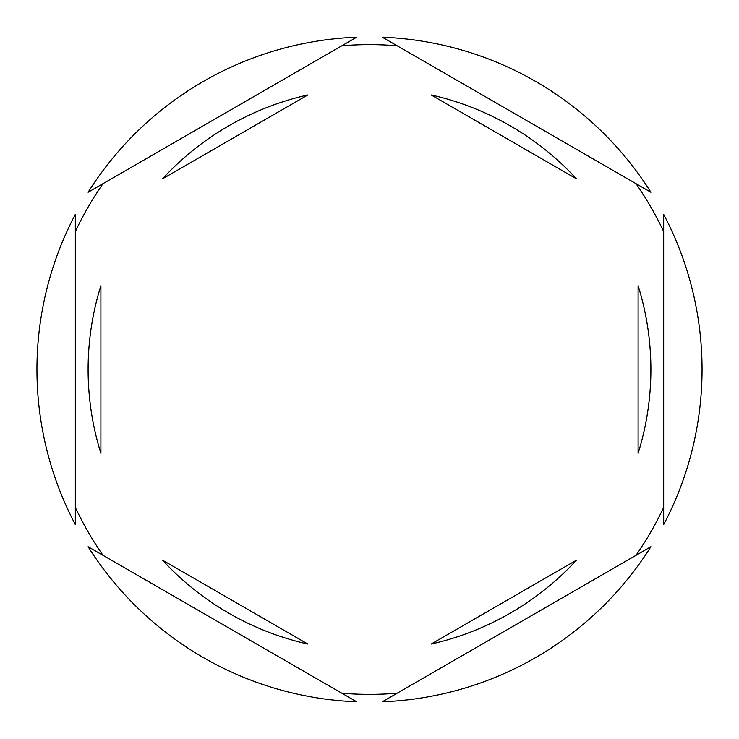 <?xml version="1.0" encoding="UTF-8"?>
<svg xmlns="http://www.w3.org/2000/svg" width="739" height="739" viewBox="0 0 739 739"><rect width="100%" height="100%" fill="white"/><g stroke="black" fill="none" stroke-linecap="round" stroke-linejoin="round"><path stroke-width="1.11" d="M75.323 231.649A324.874 324.874 0 0 1 103.026 183.66M341.797 45.809A324.874 324.874 0 0 1 397.203 45.809M635.974 183.66A324.874 324.874 0 0 1 663.677 231.649M663.677 524.579A332.55 332.55 0 0 0 663.677 214.421L663.677 524.579M88.107 369.5A281.393 281.393 0 0 0 100.901 453.376L100.901 285.623A281.393 281.393 0 0 0 88.107 369.5M576.438 178.82A281.393 281.393 0 0 0 431.16 94.952L576.438 178.82M638.099 453.376A281.393 281.393 0 0 0 638.099 285.623L638.099 453.376M431.16 644.048A281.393 281.393 0 0 0 576.438 560.18L431.16 644.048M162.562 560.18A281.393 281.393 0 0 0 307.84 644.048L162.562 560.18M650.893 192.269L382.294 37.199A332.55 332.55 0 0 1 650.893 192.269M382.294 701.801L650.893 546.731A332.55 332.55 0 0 1 382.294 701.801M88.107 546.731L356.706 701.801A332.55 332.55 0 0 1 88.107 546.731M75.323 214.421L75.323 524.579A332.55 332.55 0 0 1 75.323 214.421M356.706 37.199L88.107 192.269A332.55 332.55 0 0 1 356.706 37.199M663.677 507.351A324.874 324.874 0 0 1 635.974 555.34M397.203 693.191A324.874 324.874 0 0 1 341.797 693.191M103.026 555.34A324.874 324.874 0 0 1 75.323 507.351M307.84 94.952A281.393 281.393 0 0 0 162.562 178.82L307.84 94.952"/></g></svg>
